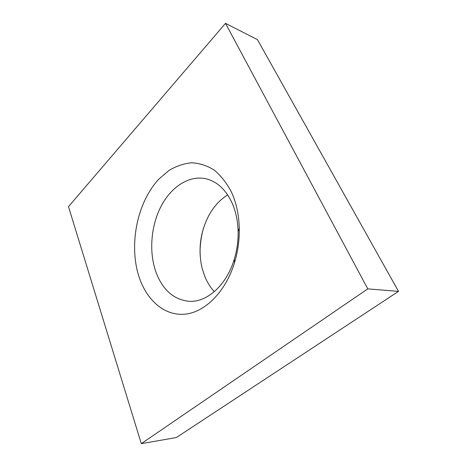 <?xml version="1.0" encoding="UTF-8"?>
<svg xmlns="http://www.w3.org/2000/svg" width="467" height="467" viewBox="0 0 467 467"><rect width="100%" height="100%" fill="white"/><g stroke="black" fill="none" stroke-linecap="round" stroke-linejoin="round"><path stroke-width="0.7" d="M231.498 192.182C236.32 202.771 238.911 214.791 239.273 228.24C239.489 239.98 237.907 251.474 234.516 262.717C225.543 292.149 204.663 312.481 184.716 314.203C164.693 315.937 147.333 300.736 139.487 278.186C128.367 246.127 136.773 202.532 159.008 178.966L169.066 170.391C176.333 166.059 183.875 163.52 191.686 162.785C199.502 163.181 206.986 165.592 214.137 170.029C220.914 175.627 226.699 183.011 231.498 192.182M231.877 202.526C235.753 211.113 237.831 220.798 238.117 231.574C238.287 240.978 237.014 250.184 234.306 259.191C226.623 285.185 206.969 302.458 189.31 301.326C173.899 299.791 162.808 290.13 156.036 272.337C148.821 252.314 150.835 226.226 160.975 206.49C171.126 186.818 189.17 174.862 206.216 178.832C217.038 181.546 225.596 189.444 231.877 202.526M214.312 291.665C210.325 287.339 207.132 282.208 204.727 276.266L202.059 268.011C197.856 249.203 200.325 231.317 209.461 214.353C214.283 205.941 220.354 199.456 227.662 194.902M367.792 288.869L141.303 443.65L68.491 206.653L225.508 23.35L367.792 288.869L398.509 291.379L176.339 437.55L141.303 443.65M200.057 253.651C199.987 244.807 201.184 236.133 203.647 227.633M225.508 23.35L257.451 39.642L398.509 291.379M238.117 231.574L239.273 228.24M234.306 259.191L234.516 262.717"/></g></svg>
